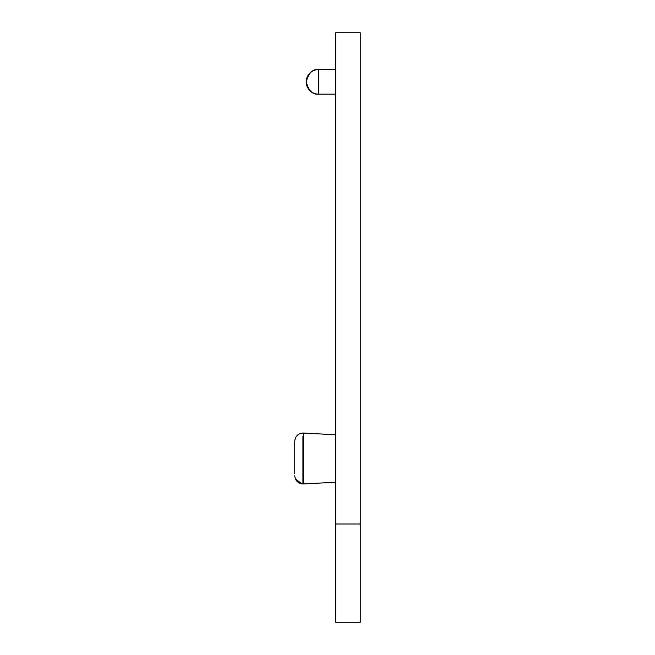 <?xml version="1.0" encoding="UTF-8"?>
<svg xmlns="http://www.w3.org/2000/svg" width="655" height="655" viewBox="0 0 655 655"><rect width="100%" height="100%" fill="white"/><g stroke="black" fill="none" stroke-linecap="round" stroke-linejoin="round"><path stroke-width="0.98" d="M294.75 473.647L294.75 443.353M335.688 434.756L303.363 433.061L335.688 434.756M302.938 436.165L302.938 483.947L335.688 482.244L303.363 483.939L303.363 433.061L302.938 433.053C297.992 433.561 295.258 436.287 294.75 441.241L294.75 466.778M335.688 622.25L335.688 524L360.25 524L360.25 622.25L335.688 622.25M360.25 524L360.25 32.75L335.688 32.75L335.688 524M318.494 69.594L318.494 94.156A12.281 12.281 0 0 1 306.212 81.875A12.281 12.281 0 0 1 318.494 69.594C312.689 68.898 308.595 72.992 306.212 81.875C308.595 90.758 312.689 94.852 318.494 94.156A12.281 12.281 0 0 1 306.212 81.875A12.281 12.281 0 0 1 318.494 69.594L335.688 69.594M318.494 94.156L335.688 94.156M302.938 483.947C297.992 483.439 295.258 480.713 294.75 475.759M301.816 483.873L295.323 478.764"/></g></svg>
